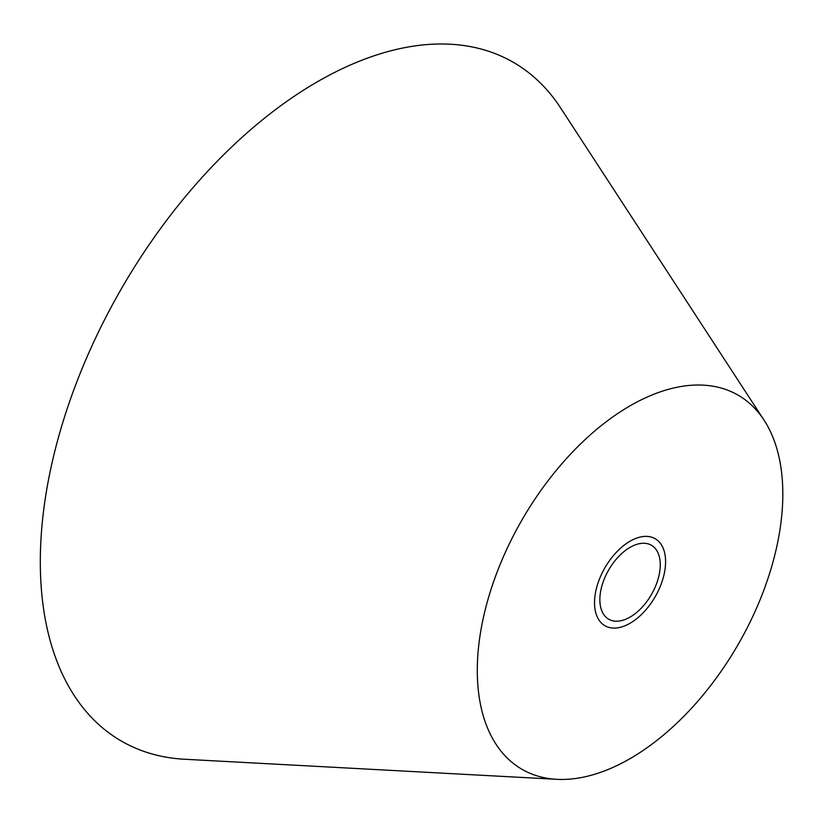 <?xml version="1.0" encoding="UTF-8"?>
<svg xmlns="http://www.w3.org/2000/svg" width="824" height="824" viewBox="0 0 824 824"><rect width="100%" height="100%" fill="white"/><g stroke="black" fill="none" stroke-linecap="round" stroke-linejoin="round"><path stroke-width="1.24" d="M317.425 81.751A391.894 226.26 -60 0 1 560.567 107.862L764.095 420.23A216.043 124.733 -60 0 1 630.061 758.636A216.043 124.733 120 0 1 556.777 779.319L184.494 759.244A391.894 226.26 120 0 1 48.935 477.529A391.894 226.26 120 0 1 317.425 81.751M556.777 779.319A216.043 124.733 120 0 1 482.05 624.015A216.043 124.733 120 0 1 630.061 405.83A216.043 124.733 -60 0 1 764.095 420.23M599.862 599.666A42.704 24.658 120 0 0 608.709 619.215A42.704 24.658 120 0 0 641.618 607.772A42.704 24.658 120 0 0 660.261 564.801A42.704 24.658 120 0 0 651.413 545.251A42.704 24.658 120 0 0 618.505 556.694A42.704 24.658 120 0 0 599.862 599.666M665.586 561.721A50.243 29.005 -60 0 1 643.657 612.284A50.243 29.005 -60 0 1 604.94 625.746A50.243 29.005 -60 0 1 594.526 602.746A50.243 29.005 -60 0 1 616.465 552.183A50.243 29.005 -60 0 1 655.183 538.721A50.243 29.005 -60 0 1 665.586 561.721"/></g></svg>
